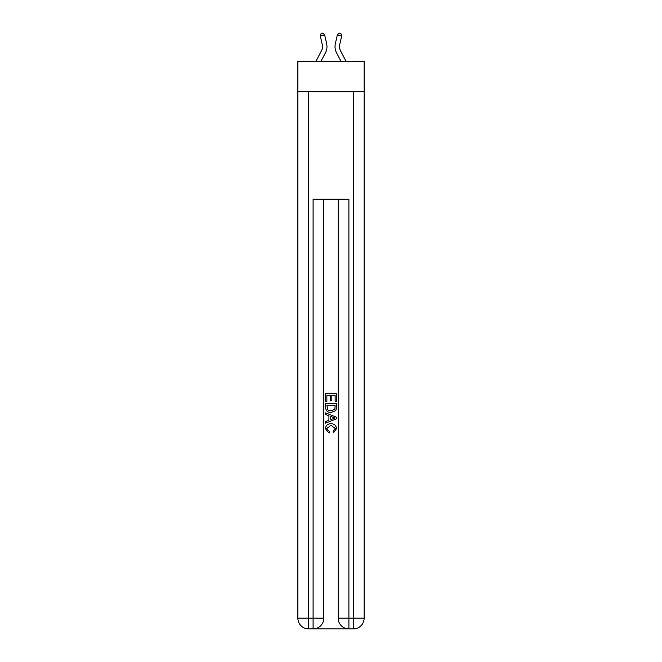 <?xml version="1.0" encoding="UTF-8"?>
<svg xmlns="http://www.w3.org/2000/svg" width="662" height="662" viewBox="0 0 662 662"><rect width="100%" height="100%" fill="white"/><g stroke="black" fill="none" stroke-linecap="round" stroke-linejoin="round"><path stroke-width="0.99" d="M364.125 91.712L364.125 61.276L297.875 61.276L297.875 91.712L364.125 91.712L364.125 618.159L353.384 618.159L353.384 91.712M321.475 50.742A8.954 8.954 -40.9 0 0 322.27 44.602A8.954 8.954 -40.9 0 1 321.475 50.742A8.954 8.954 -40.9 0 0 322.27 44.602A8.954 8.954 -40.9 0 1 321.475 50.742A8.954 8.954 -40.9 0 0 322.27 44.602A8.954 8.954 -40.9 0 1 321.475 50.742A8.954 8.954 -40.9 0 0 322.27 44.602A8.954 8.954 -40.9 0 1 321.475 50.742A8.954 8.954 -40.9 0 0 322.27 44.602A8.954 8.954 -40.9 0 1 321.475 50.742A8.954 8.954 -40.9 0 0 322.27 44.602A8.954 8.954 -40.9 0 1 321.475 50.742A8.954 8.954 -40.9 0 0 322.27 44.602A8.954 8.954 -40.9 0 1 321.475 50.742A8.954 8.954 -40.9 0 0 322.27 44.602A8.954 8.954 -40.9 0 1 321.475 50.742A8.954 8.954 -40.9 0 0 322.27 44.602A8.954 8.954 -40.9 0 1 321.475 50.742A8.954 8.954 -40.9 0 0 322.27 44.602A8.954 8.954 -40.9 0 1 321.475 50.742A8.954 8.954 -40.9 0 0 322.27 44.602A8.954 8.954 -40.9 0 1 321.475 50.742A8.954 8.954 -40.9 0 0 322.27 44.602A8.954 8.954 -40.9 0 1 321.475 50.742A8.954 8.954 -40.9 0 0 322.27 44.602A8.954 8.954 -40.9 0 1 321.475 50.742A8.954 8.954 -40.9 0 0 322.27 44.602A8.954 8.954 -40.9 0 1 321.475 50.742A8.954 8.954 -40.9 0 0 322.27 44.602A8.954 8.954 -40.9 0 1 321.475 50.742A8.954 8.954 -40.9 0 0 322.27 44.602A8.954 8.954 -40.9 0 1 321.475 50.742A8.954 8.954 -40.9 0 0 322.27 44.602A8.954 8.954 -40.9 0 1 321.475 50.742A8.954 8.954 -40.9 0 0 322.27 44.602A8.954 8.954 -40.9 0 1 321.475 50.742A8.954 8.954 -40.9 0 0 322.27 44.602A8.954 8.954 -40.9 0 1 321.475 50.742A8.954 8.954 -40.9 0 0 322.27 44.602A8.954 8.954 -40.9 0 1 321.475 50.742A8.954 8.954 -40.9 0 0 322.27 44.602A8.954 8.954 -40.9 0 1 321.475 50.742A8.954 8.954 -40.9 0 0 322.27 44.602A8.954 8.954 -40.9 0 1 321.475 50.742L315.956 61.276L321.475 50.742A8.954 8.954 -37.7 0 0 322.27 44.602L320.325 36.062L321.12 33.497L322.866 33.1L324.694 35.069L326.639 43.609A13.43 13.43 139.1 0 1 325.439 52.819L321.012 61.276M340.525 50.742A8.954 8.954 40.9 0 1 339.73 44.602A8.954 8.954 40.9 0 0 340.525 50.742A8.954 8.954 40.9 0 1 339.73 44.602A8.954 8.954 40.9 0 0 340.525 50.742A8.954 8.954 40.9 0 1 339.73 44.602A8.954 8.954 40.9 0 0 340.525 50.742A8.954 8.954 40.9 0 1 339.73 44.602A8.954 8.954 40.9 0 0 340.525 50.742A8.954 8.954 40.9 0 1 339.73 44.602A8.954 8.954 40.9 0 0 340.525 50.742A8.954 8.954 40.9 0 1 339.73 44.602A8.954 8.954 40.9 0 0 340.525 50.742A8.954 8.954 40.9 0 1 339.73 44.602A8.954 8.954 40.9 0 0 340.525 50.742A8.954 8.954 40.9 0 1 339.73 44.602A8.954 8.954 40.9 0 0 340.525 50.742A8.954 8.954 40.9 0 1 339.73 44.602A8.954 8.954 40.9 0 0 340.525 50.742A8.954 8.954 40.9 0 1 339.73 44.602A8.954 8.954 40.9 0 0 340.525 50.742A8.954 8.954 40.9 0 1 339.73 44.602A8.954 8.954 40.9 0 0 340.525 50.742A8.954 8.954 40.9 0 1 339.73 44.602A8.954 8.954 40.9 0 0 340.525 50.742A8.954 8.954 40.9 0 1 339.73 44.602A8.954 8.954 40.9 0 0 340.525 50.742A8.954 8.954 40.9 0 1 339.73 44.602A8.954 8.954 40.9 0 0 340.525 50.742A8.954 8.954 40.9 0 1 339.73 44.602A8.954 8.954 40.9 0 0 340.525 50.742A8.954 8.954 40.9 0 1 339.73 44.602A8.954 8.954 40.9 0 0 340.525 50.742A8.954 8.954 40.9 0 1 339.73 44.602A8.954 8.954 40.9 0 0 340.525 50.742A8.954 8.954 40.9 0 1 339.73 44.602A8.954 8.954 40.9 0 0 340.525 50.742A8.954 8.954 40.9 0 1 339.73 44.602A8.954 8.954 40.9 0 0 340.525 50.742A8.954 8.954 40.9 0 1 339.73 44.602A8.954 8.954 40.9 0 0 340.525 50.742A8.954 8.954 40.9 0 1 339.73 44.602A8.954 8.954 40.9 0 0 340.525 50.742A8.954 8.954 40.9 0 1 339.73 44.602A8.954 8.954 40.9 0 0 340.525 50.742L346.044 61.276L340.525 50.742A8.954 8.954 37.7 0 1 339.73 44.602L341.675 36.062L337.306 35.069L335.361 43.609A13.43 13.43 -139.1 0 0 336.561 52.819L340.988 61.276M313.896 628.9L348.104 628.9M348.907 628.9L348.907 618.159L338.166 618.159A10.741 10.741 0 0 0 348.907 628.9L353.384 628.9L353.384 618.159L348.907 618.159L348.907 199.154L313.093 199.154L313.093 618.159L297.875 618.159L297.875 91.712M323.834 199.154L323.834 618.159A10.741 10.741 0 0 1 313.093 628.9L308.616 628.9A10.741 10.741 0 0 1 297.875 618.159M338.166 618.159L338.166 199.154M353.384 628.9A10.741 10.741 0 0 0 364.125 618.159M325.63 401.561L325.63 393.708L336.37 393.708L336.37 401.288L335.129 401.288L335.129 395.222L331.827 395.222L331.827 400.874L330.586 400.874L330.586 395.222L326.871 395.222L326.871 401.561L325.63 401.561M325.63 407.478L325.63 403.63L336.37 403.63L336.213 409.199L335.452 410.763L331.058 412.443C327.624 412.459 325.812 410.796 325.63 407.478M326.871 405.144L327.624 409.894L331.083 410.928L334.914 409.091L335.129 405.144L326.871 405.144M325.63 414.511L325.63 412.898L336.37 417.168L336.37 418.872L325.63 423.142L325.63 421.529L328.931 420.312L328.931 415.728L325.63 414.511M333.151 417.283L330.173 416.183L330.173 419.857L335.129 418.02L333.151 417.283M326.73 428.571L329.419 431.591L329.064 433.105L325.489 428.719C325.778 425.418 327.64 423.754 331.083 423.738C334.384 423.804 336.188 425.459 336.511 428.686L333.383 432.824L333.06 431.31L335.27 428.612L331.083 425.252L326.73 428.571M324.694 35.069L326.639 43.609L324.694 35.069L326.639 43.609L324.694 35.069L326.639 43.609L324.694 35.069L326.639 43.609L324.694 35.069L326.639 43.609L324.694 35.069L326.639 43.609L324.694 35.069L326.639 43.609L324.694 35.069L326.639 43.609L324.694 35.069L326.639 43.609L324.694 35.069L326.639 43.609L324.694 35.069L326.639 43.609L324.694 35.069L326.639 43.609L324.694 35.069L326.639 43.609L324.694 35.069L326.639 43.609L324.694 35.069L326.639 43.609L324.694 35.069L326.639 43.609L324.694 35.069L326.639 43.609L324.694 35.069L326.639 43.609L324.694 35.069L326.639 43.609L324.694 35.069L326.639 43.609L324.694 35.069L326.639 43.609L324.694 35.069L326.639 43.609L324.694 35.069L320.325 36.062M337.306 35.069L335.361 43.609L337.306 35.069L335.361 43.609L337.306 35.069L335.361 43.609L337.306 35.069L335.361 43.609L337.306 35.069L335.361 43.609L337.306 35.069L335.361 43.609L337.306 35.069L335.361 43.609L337.306 35.069L335.361 43.609L337.306 35.069L335.361 43.609L337.306 35.069L335.361 43.609L337.306 35.069L335.361 43.609L337.306 35.069L335.361 43.609L337.306 35.069L335.361 43.609L337.306 35.069L335.361 43.609L337.306 35.069L335.361 43.609L337.306 35.069L335.361 43.609L337.306 35.069L335.361 43.609L337.306 35.069L335.361 43.609L337.306 35.069L335.361 43.609L337.306 35.069L335.361 43.609L337.306 35.069L335.361 43.609L337.306 35.069L335.361 43.609L337.306 35.069L339.134 33.1L340.88 33.497L341.675 36.062M308.616 91.712L308.616 628.9M323.834 618.159L313.093 618.159L313.093 628.9"/></g></svg>
